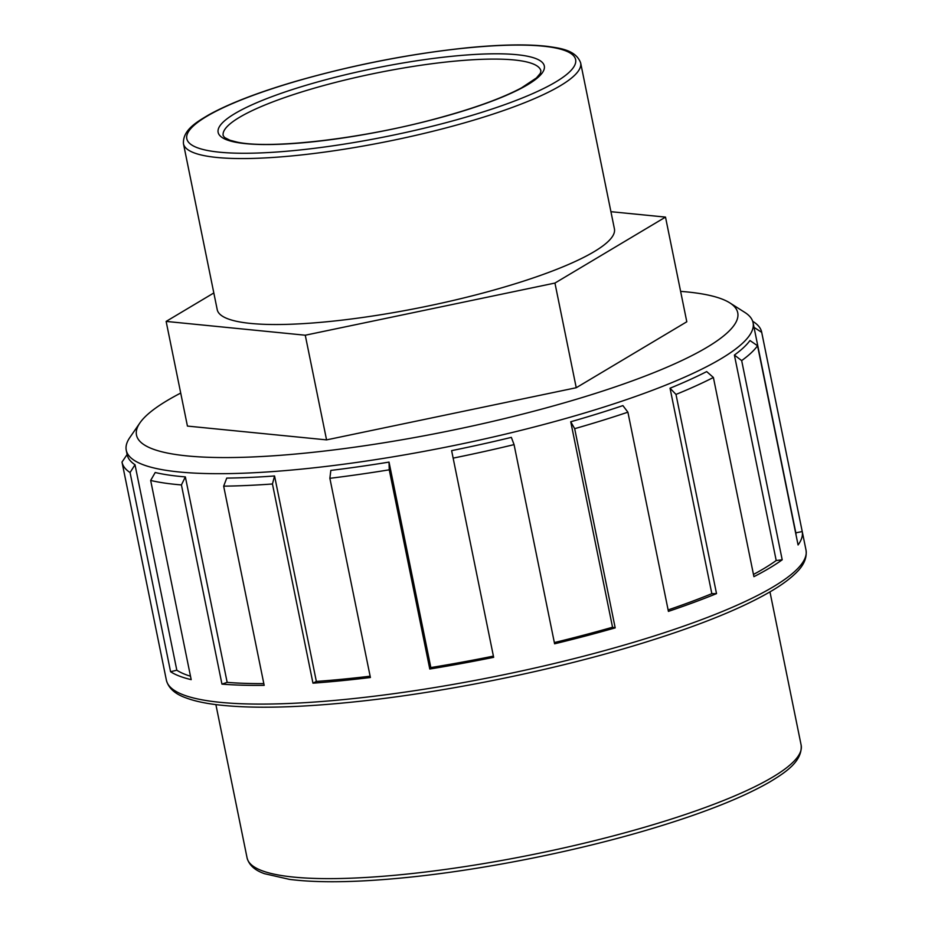 <?xml version="1.0" encoding="UTF-8"?>
<svg xmlns="http://www.w3.org/2000/svg" width="928" height="928" viewBox="0 0 928 928"><rect width="100%" height="100%" fill="white"/><g stroke="black" fill="none" stroke-linecap="round" stroke-linejoin="round"><path stroke-width="1.39" d="M610.926 211.688L665.504 217.106L554.944 283.063L305.266 335.217L326.563 439.884L187.433 426.08L166.135 321.413L213.823 292.958M305.266 335.217L166.135 321.413M554.944 283.063L576.242 387.73L326.563 439.884M665.504 217.106L686.801 321.772L576.242 387.73M716.52 593.618L675.99 394.423L670.039 388.206L711.834 593.676L716.52 593.618A326.366 61.944 168.5 0 1 668.415 611.378L627.896 412.183L622.897 405.606A319.835 60.714 -11.5 0 1 570.743 421.764L574.676 428.678L615.194 627.873A326.366 61.944 168.5 0 1 554.596 643.8L514.066 444.616L511.351 437.378A319.835 60.714 -11.5 0 1 451.623 450.637L493.65 657.326A326.366 61.944 168.5 0 1 429.78 669.018L389.25 469.823L389.029 462.098L430.836 667.568A319.835 60.714 -11.5 0 0 493.406 656.119M668.125 609.916A319.835 60.714 -11.5 0 0 711.834 593.676M570.743 421.764L612.538 627.235L615.194 627.873M554.341 642.57A319.835 60.714 -11.5 0 0 612.538 627.235M429.78 669.018L430.836 667.568M389.029 462.098A319.835 60.714 -11.5 0 1 330.832 470.415L329.869 478.314L370.4 677.51A326.366 61.944 168.5 0 1 312.968 683.17L272.449 483.987L274.56 475.971L316.355 681.442A319.835 60.714 -11.5 0 0 370.121 676.199M312.968 683.17L316.355 681.442M274.56 475.971A319.835 60.714 -11.5 0 1 226.745 478.094L223.66 486.156L264.178 685.351A326.366 61.944 168.5 0 1 221.954 684.122L181.424 484.926L185.356 476.899L227.163 682.37A319.835 60.714 -11.5 0 0 263.83 683.611M221.954 684.122L227.163 682.37M185.356 476.899A319.835 60.714 -11.5 0 1 155.208 472.503L150.661 480.449L191.191 679.644A326.366 61.944 168.5 0 1 170.578 671.721L130.059 472.526L135.012 464.742L176.819 670.213A319.835 60.714 -11.5 0 0 190.495 676.222M170.578 671.721L176.819 670.213M135.012 464.742A319.835 60.714 -11.5 0 1 127.159 454.697A319.835 60.714 -11.5 0 1 127.124 454.5L121.997 462.074A326.366 61.944 -11.5 0 0 122.044 462.283A326.366 61.944 -11.5 0 0 130.059 472.526M796.027 534.888A319.835 60.714 -11.5 0 0 795.83 532.834L754.035 327.364L761.702 332.352A326.366 61.944 -11.5 0 0 761.668 332.143A326.366 61.944 -11.5 0 0 753.652 321.9L752.701 321.297M757.55 345.773L749.963 340.518A319.835 60.714 -11.5 0 1 734.396 355.053L741.669 360.598A326.366 61.944 -11.5 0 0 757.55 345.773L798.08 544.968A326.366 61.944 168.5 0 0 802.233 531.547L795.83 532.834M761.702 332.352L802.233 531.547M574.676 428.678A326.366 61.944 -11.5 0 0 627.896 412.183M453.131 458.13A326.366 61.944 -11.5 0 0 514.066 444.616M329.869 478.314A326.366 61.944 -11.5 0 0 389.25 469.823M223.66 486.156A326.366 61.944 -11.5 0 0 272.449 483.987M150.661 480.449A326.366 61.944 -11.5 0 0 181.424 484.926M741.669 360.598L782.2 559.793A326.366 61.944 168.5 0 1 753.919 576.671L713.388 377.476L706.684 371.594A319.835 60.714 -11.5 0 1 670.039 388.206M675.99 394.423A326.366 61.944 -11.5 0 0 713.388 377.476M754.035 327.364A319.835 60.714 -11.5 0 0 753.988 327.166L753.084 322.724A319.835 60.714 -11.5 0 0 744.836 312.423L729.826 302.888A306.785 58.232 168.5 0 1 448.723 430.986A306.785 58.232 168.5 0 1 139.919 422.901A306.785 58.232 168.5 0 1 167.226 400.536A306.785 58.232 168.5 0 1 180.716 393.066M183.454 143.701L217.222 309.662A202.664 38.466 -11.5 0 0 423.493 306.959A202.664 38.466 -11.5 0 0 614.417 228.856L580.65 62.895C575.789 49.648 559.12 48.152 547.659 46.4C527.51 44.057 500.83 44.509 467.584 47.757C410.594 53.685 353.487 64.821 296.299 81.165C258.39 92.255 229.146 103.518 208.568 114.956C197.13 121.812 182.619 129.908 183.454 143.701A202.664 38.466 -11.5 0 0 389.725 140.998A202.664 38.466 -11.5 0 0 580.65 62.895M734.396 355.053L776.202 560.524L782.2 559.793M753.466 574.455A319.835 60.714 -11.5 0 0 776.202 560.524M139.919 422.901L129.827 437.54A319.835 60.714 -11.5 0 0 126.254 450.254A319.835 60.714 -11.5 0 0 451.774 445.974A319.835 60.714 -11.5 0 0 753.084 322.724M680.607 291.369A306.785 58.232 168.5 0 1 729.826 302.888M761.668 332.143L806.003 550.049A326.366 61.944 168.5 0 1 498.533 675.816A326.366 61.944 168.5 0 1 166.379 680.178L122.044 462.283M247.08 857.913C249.052 865.116 254.887 870.383 264.584 873.712L289.571 879.396C320.485 883.294 362.709 882.331 416.243 876.496C489.775 868.457 577.355 850.779 648.776 829.551C701.904 813.752 742.319 797.836 770.02 781.805C785.158 772.606 802.534 761.459 801.154 745.184A282.715 53.662 168.5 0 1 534.818 854.131A282.715 53.662 168.5 0 1 247.08 857.913L215.888 704.619M239.424 117.369A162.133 30.775 168.5 0 1 452.307 61.387A162.133 30.775 168.5 0 1 540.931 70.969L540.363 73.3L536.442 77.929L521.466 87.893C501.619 98.438 473.094 108.715 435.905 118.726C361.734 138.922 270.002 149.454 237.023 142.1L229.842 140.209L224.576 137.506L223.184 135.616A162.133 30.775 168.5 0 1 239.424 117.369M453.316 56.156A166.414 31.587 -11.5 0 0 234.819 113.61A166.414 31.587 -11.5 0 0 309.117 142.193A166.414 31.587 -11.5 0 0 527.626 84.738A166.414 31.587 -11.5 0 0 453.316 56.156M206.689 116.383A198.383 37.654 168.5 0 1 467.167 47.896A198.383 37.654 168.5 0 1 555.744 81.966A198.383 37.654 168.5 0 1 295.266 150.452A198.383 37.654 168.5 0 1 206.689 116.383M806.003 550.049C807.151 558.076 803.567 565.941 795.238 573.643C789.531 579.153 781.805 584.826 772.05 590.66C741.843 608.513 697.496 626.365 639.021 644.218C554.898 669.912 449.407 691.534 361.328 701.139C299.431 707.89 250.641 709.004 214.96 704.491C203.128 702.937 193.349 700.698 185.646 697.752C174.893 693.924 168.467 688.066 166.379 680.178M801.154 745.184L769.962 591.89M127.159 454.697L126.254 450.254"/></g></svg>
